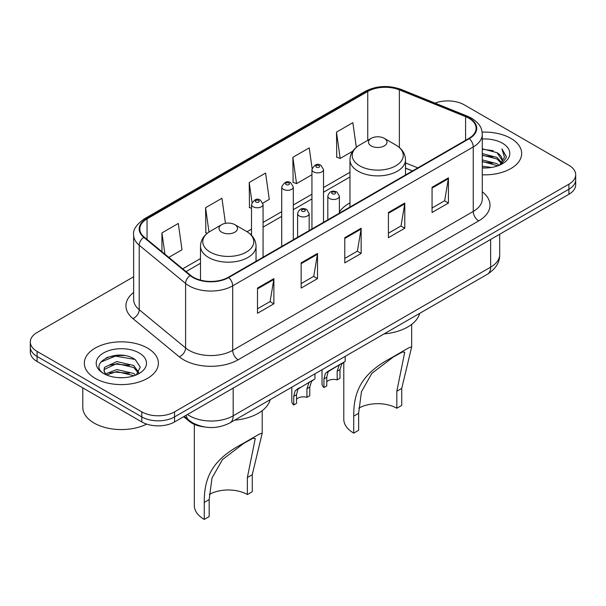 <?xml version="1.0" encoding="UTF-8"?>
<svg xmlns="http://www.w3.org/2000/svg" width="606" height="606" viewBox="0 0 606 606"><rect width="100%" height="100%" fill="white"/><g stroke="black" fill="none" stroke-linecap="round" stroke-linejoin="round"><path stroke-width="0.91" d="M349.957 202.912A40.882 23.604 0 0 0 339.39 212.047M412.413 170.983L405.505 168.188M203.775 426.851A23.142 13.362 180 0 1 189.413 421.42L183.663 416.686M124.442 355.57A30.861 17.816 0 0 0 106.383 357.714M133.646 276.76L37.08 332.512A23.142 13.362 0 0 0 30.3 341.958L30.3 352.033A23.142 13.362 0 0 0 37.08 361.487L141.812 421.95A23.142 13.362 0 0 0 174.543 421.95L568.92 194.253A23.142 13.362 0 0 0 575.7 184.807L575.7 179.77A23.142 13.362 0 0 1 568.92 189.216A23.142 13.362 0 0 0 575.7 179.77L575.7 174.733A23.142 13.362 0 0 0 568.92 165.279L464.188 104.815A23.142 13.362 0 0 0 435.078 103.111M30.3 341.958A23.142 13.362 0 0 0 37.08 351.404L141.812 411.875A23.142 13.362 0 0 0 174.543 411.875L174.543 416.913L568.92 189.216L174.543 416.913A23.142 13.362 0 0 1 141.812 416.913A23.142 13.362 0 0 0 174.543 416.913L174.543 421.95M37.08 351.404L37.08 356.442L141.812 416.913L37.08 356.442A23.142 13.362 0 0 1 30.3 346.996A23.142 13.362 0 0 0 37.08 356.442L37.08 361.487M510.828 138.357A37.027 21.377 0 0 0 482.126 132.146A37.027 21.377 0 0 1 510.828 138.357A37.027 21.377 0 0 1 521.675 153.469A37.027 21.377 0 0 0 510.828 138.357M147.538 348.102A37.027 21.377 0 0 0 107.186 343.466A37.027 21.377 0 0 0 84.325 363.214A37.027 21.377 0 0 0 95.172 378.333A37.027 21.377 0 0 0 135.524 382.969A37.027 21.377 0 0 0 158.386 363.214A37.027 21.377 0 0 0 147.538 348.102A37.027 21.377 0 0 0 107.186 343.466A37.027 21.377 0 0 0 84.325 363.214A37.027 21.377 0 0 0 95.172 378.333A37.027 21.377 0 0 0 135.524 382.969A37.027 21.377 0 0 0 158.386 363.214A37.027 21.377 0 0 0 147.538 348.102M468.877 118.231A24.687 14.249 180 0 1 476.111 128.305A24.687 14.249 180 0 1 468.877 138.388L228.326 277.268A24.687 14.249 180 0 1 190.648 275.366L144.281 237.135A24.687 14.249 180 0 1 139.812 228.962A24.687 14.249 180 0 1 147.046 218.88L367.751 91.461A24.687 14.249 180 0 1 399.362 89.862L465.582 116.632A24.687 14.249 180 0 1 468.877 118.231M469.317 117.981A25.3 14.612 0 0 0 465.938 116.344L399.718 89.574A25.3 14.612 0 0 0 367.312 91.211L146.607 218.63A25.3 14.612 0 0 0 143.774 237.34L190.14 275.571A25.3 14.612 0 0 0 228.757 277.525L469.317 138.638A25.3 14.612 0 0 0 469.317 117.981M257.505 288.07L257.505 313.272L273.874 303.818L273.874 278.624L257.505 288.07M257.505 308.795L270.109 301.523L273.806 279.464A6.174 3.56 -120 0 0 273.874 278.624M270.003 301.583L273.874 303.818M301.144 262.875L301.144 288.077L317.506 278.624L317.506 253.429L301.144 262.875M301.144 283.6L313.749 276.328L317.446 254.27A6.174 3.56 -120 0 0 317.506 253.429M313.635 276.389L317.506 278.624M432.063 187.292L432.063 212.494L448.425 203.04L448.425 177.846L432.063 187.292M432.063 208.017L444.668 200.745L448.357 178.687A6.174 3.56 -120 0 0 448.425 177.846M444.554 200.806L448.425 203.04M388.423 212.486L388.423 237.688L404.785 228.235L404.785 203.04L388.423 212.486M388.423 233.212L401.028 225.94L404.717 203.881A6.174 3.56 -120 0 0 404.785 203.04M400.914 226L404.785 228.235M344.784 237.681L344.784 262.883L361.146 253.429L361.146 228.235L344.784 237.681M344.784 258.406L357.388 251.134L361.085 229.076A6.174 3.56 -120 0 0 361.146 228.235M357.275 251.195L361.146 253.429M482.285 174.808A37.027 21.377 0 0 0 521.675 153.469A37.027 21.377 0 0 1 482.285 174.808M174.543 411.875L568.92 184.179A23.142 13.362 0 0 0 575.7 174.733M168.832 257.376L181.997 249.77L178.3 223.447L161.938 232.901L161.938 251.695M312.098 168.37L309.219 147.864L292.857 157.318L293.115 182.361M356.32 147.326L352.859 122.67L336.489 132.123L336.754 157.166M225.462 223.334L221.94 198.253L205.578 207.706L205.843 232.742M262.868 203.086L269.276 199.382L265.579 173.058L249.217 182.512L249.483 207.547M251.505 208.305L249.217 207.449M249.217 182.512L252.005 202.359M292.857 157.318L296.546 183.641L311.938 174.748M296.546 183.641L292.857 182.254M336.489 132.123L340.186 158.446L352.753 151.189M340.186 158.446L336.489 157.06M207.275 233.28L205.578 232.643M205.578 207.706L208.994 232.045M161.938 232.901L164.923 254.156M482.285 166.188L491.474 167.453M482.285 167.764L486.413 167.96M482.285 159.886L496.973 163.673L499.109 165.355M482.285 161.461L497.821 165.839M482.285 153.591L496.973 157.378L501.48 162.393M482.285 155.166L496.973 158.954L501.079 163.143M499.2 165.317A17.438 10.067 0 0 0 502.086 159.772A17.438 10.067 0 0 0 496.973 152.651L502.071 160.151M482.285 167.93A25.157 14.521 0 0 0 502.435 163.741A25.157 14.521 0 0 0 502.435 143.205A25.157 14.521 0 0 0 482.285 139.016M496.973 152.651L482.285 148.788M500.904 164.552L506.093 157.924L506.26 156.363L501.935 148.871L504.457 157.249L499.48 165.203M501.935 148.871L506.252 156.666M482.285 149.22L493.269 150.712M482.285 155.515L492.746 156.863M482.285 161.817L492.746 163.158M343.791 362.214L343.791 419.276A33.944 19.597 0 0 0 353.73 433.131L353.73 416.117C353.472 390.999 362.108 373.304 391.393 357.851L408.8 347.799L411.679 346.837L401.733 388.408L401.733 405.422L396.824 408.255A26.997 15.589 0 0 0 358.767 408.179M396.824 408.255L396.824 391.241L404.732 352.2L402.225 352.056L393.271 357.055L371.902 373.319L361.449 391.764L358.638 413.284L358.638 430.298L353.73 433.131M371.183 145.91A9.257 5.348 0 0 0 384.28 145.91A9.257 5.348 0 0 0 384.28 138.357L395.771 144.993A25.513 14.726 0 0 1 395.771 165.824A25.513 14.726 0 0 1 359.691 165.824A25.513 14.726 0 0 1 359.691 144.993C353.412 148.72 350.162 153.682 349.957 159.863A27.77 16.036 0 0 0 358.093 171.195A27.77 16.036 0 0 0 388.355 174.672A27.77 16.036 0 0 0 405.505 159.863C405.3 153.682 402.051 148.72 395.771 144.993L384.28 138.357A9.257 5.348 0 0 0 371.183 138.357A9.257 5.348 0 0 0 371.183 145.91M384.09 333.898A42.428 24.498 0 0 0 419.678 313.355M408.8 347.799L391.393 357.851L408.8 347.799M194.329 424.382L194.329 505.571A33.944 19.597 0 0 0 204.267 519.425L204.267 502.412C204.01 477.293 212.645 459.598 241.93 444.137L259.338 434.093L262.216 433.131L252.27 474.695L252.27 491.708L247.362 494.541A26.997 15.589 0 0 0 209.305 494.473M247.362 494.541L247.362 477.528L255.27 438.494L252.763 438.35L243.809 443.342L222.447 459.606L211.986 478.051L209.176 499.579L209.176 516.592L204.267 519.425M221.72 232.204A9.257 5.348 0 0 0 234.817 232.204A9.257 5.348 0 0 0 234.817 224.644L246.309 231.28A25.513 14.726 0 0 1 246.309 252.111A25.513 14.726 0 0 1 210.229 252.111A25.513 14.726 0 0 1 210.229 231.28C203.949 235.014 200.7 239.968 200.495 246.15A27.77 16.036 0 0 0 208.631 257.489A27.77 16.036 0 0 0 238.9 260.966A27.77 16.036 0 0 0 256.043 246.15C255.838 239.968 252.588 235.014 246.309 231.28L234.817 224.644A9.257 5.348 0 0 0 221.72 224.644A9.257 5.348 0 0 0 221.72 232.204M234.636 420.185A42.428 24.498 0 0 0 270.215 399.642M259.338 434.093L241.93 444.137L259.338 434.093M82.787 387.87L82.787 407.308A38.572 22.27 0 0 0 94.081 423.056A38.572 22.27 0 0 0 146.682 424.102M117.14 377.53L123.018 377.705M105.611 373.841L116.844 369.554L133.684 373.493L135.729 375.137M106.641 374.917L116.844 371.554L134.055 375.75M105.785 374.622L103.982 370.395A17.438 10.067 0 0 0 106.8 375.061M103.982 370.395L104.512 367.342L116.844 361.555L133.684 365.494L138.698 372.417M104.027 370.645L104.512 369.342L116.844 363.555L133.684 367.494L138.304 372.94M136.32 374.887L140.259 367.153L135.274 359.638C117.632 346.958 86.264 363.668 104.376 373.917L104.467 373.978M139.138 352.95A25.157 14.521 0 0 0 103.565 352.95A25.157 14.521 0 0 0 103.565 373.485A25.157 14.521 0 0 0 139.138 373.485A25.157 14.521 0 0 0 139.138 352.95M100.702 362.161L115.466 356.101L134.933 359.411M109.928 365.107L115.466 364.1L129.366 365.289M109.928 373.107L115.466 372.099L129.366 373.288M326.763 381.788A7.711 4.454 180 0 1 337.171 379.894L337.171 371.258L339.057 365.418L340.39 364.183L329.937 370.213L328.149 371.72L326.763 377.265L326.763 385.908L323.945 387.529A11.575 6.681 180 0 1 322.028 383.848L322.028 369.728M323.945 387.529L323.945 378.886L325.422 373.296L341.314 363.645M345.17 356.366L345.17 361.418L341.784 363.85L339.981 369.63L339.981 378.273L337.171 379.894M327.126 371.834L329.937 370.213L327.126 371.834M296.539 399.233A7.711 4.454 180 0 1 306.947 397.347L306.947 388.704L308.84 382.871L310.166 381.628L297.925 389.166L296.539 394.711L296.539 403.354L293.728 404.975A11.575 6.681 180 0 1 291.812 401.293L291.812 387.173M293.728 404.975L293.728 396.339L295.198 390.741L311.098 381.091M314.953 373.819L314.953 378.864L311.567 381.295L309.764 387.082L309.764 395.718L306.947 397.347M296.91 389.287L299.712 387.666L296.91 389.287M189.413 420.632L189.413 421.42M187.466 414.489A30.861 17.816 0 0 0 189.542 415.807A30.861 17.816 0 0 0 233.181 415.807L490.648 267.163A30.861 17.816 0 0 0 499.685 254.565C499.912 262.224 495.829 268.776 487.451 274.223L229.985 422.874A15.43 8.908 60 0 0 233.181 415.807L233.181 388.098M490.648 239.446L490.648 267.163A15.43 8.908 60 0 1 487.451 274.223M186.216 415.208A15.43 10.317 129.5 0 0 188.905 420.223L184.216 416.36M568.92 194.253L568.92 184.179M141.812 421.95L141.812 411.875M482.285 191.791A38.572 22.27 180 0 1 478.702 220.902L238.143 359.782A7.711 4.454 60 0 1 232.689 350.336L473.248 211.449A30.861 17.816 0 0 0 482.285 198.851L482.285 134.358A30.861 17.816 180 0 1 473.248 146.955A7.711 4.454 -120 0 0 469.317 138.638M238.143 359.782A38.572 22.27 180 0 1 183.595 359.782A38.572 22.27 180 0 1 179.27 356.813L132.903 318.574A38.572 22.27 180 0 1 133.646 292.44M189.049 350.336A30.861 17.816 0 0 0 232.689 350.336L232.689 285.835A30.861 17.816 180 0 1 185.595 283.456L139.221 245.225A30.861 17.816 180 0 1 133.646 235.007L133.646 299.508A30.861 17.816 0 0 0 139.221 309.727L185.595 347.958A30.861 17.816 0 0 0 189.049 350.336M482.285 134.358C481.785 129.055 481.293 124.639 471.65 118.223L467.59 116.261A7.711 3.613 112 0 0 465.938 116.344M467.59 116.261L401.369 89.491C388.59 84.969 376.462 85.62 364.986 91.453A7.711 4.454 60 0 1 367.312 91.211M146.607 218.63A7.711 4.454 -120 0 0 144.281 218.88C136.274 224.637 132.729 230.015 133.646 235.007M143.774 237.34A7.711 5.159 129.5 0 0 139.221 245.225L139.221 309.727A7.711 5.159 -50.5 0 1 132.903 318.574M401.369 89.491A7.711 3.613 112 0 0 399.718 89.574M190.14 275.571A7.711 5.159 129.5 0 0 185.595 283.456L185.595 347.958A7.711 5.159 -50.5 0 1 179.27 356.813M228.757 277.525A7.711 4.454 60 0 1 232.689 285.835L473.248 146.955L473.248 211.449A7.711 4.454 60 0 0 478.702 220.902M147.046 218.88L147.046 239.415M465.582 116.632L465.582 140.289M399.362 89.862L399.362 147.516M417.814 167.87L405.505 162.893M367.751 91.461L367.751 140.334M349.957 172.278L323.513 187.542M311.938 194.223L293.296 204.995M281.722 211.676L263.072 222.44M251.505 229.121L247.021 231.712M200.495 258.565L182.724 268.829M344.784 238.484L361.085 229.076M388.423 213.289L404.717 203.881M432.063 188.095L448.357 178.687M301.144 263.678L317.446 254.27M257.505 288.873L273.806 279.464M358.638 413.284L353.73 416.117M401.733 388.408L396.824 391.241M209.176 499.579L204.267 502.412M252.27 474.695L247.362 477.528M329.512 198.503A5.787 3.341 180 0 1 327.816 196.147C329.293 191.398 332.323 190.019 336.891 192.019L339.39 196.147A5.787 3.341 180 0 1 335.815 199.23A5.787 3.341 180 0 1 329.512 198.503M334.966 192.208A1.932 1.114 0 0 0 332.24 192.208A1.932 1.114 0 0 0 332.24 193.784A1.932 1.114 0 0 0 334.966 193.784A1.932 1.114 0 0 0 334.966 192.208M340.39 364.183L343.193 362.562M337.171 371.258L339.981 369.63M323.945 378.886L326.763 377.265M299.288 215.956A5.787 3.341 180 0 1 297.599 213.592C299.076 208.843 302.099 207.472 306.674 209.464L309.166 213.592A5.787 3.341 180 0 1 305.598 216.675A5.787 3.341 180 0 1 299.288 215.956M304.742 209.653A1.932 1.114 0 0 0 302.015 209.653A1.932 1.114 0 0 0 302.015 211.229A1.932 1.114 0 0 0 304.742 211.229A1.932 1.114 0 0 0 304.742 209.653M310.166 381.628L312.976 380.007M306.947 388.704L309.764 387.082M293.728 396.339L296.539 394.711M323.513 222.311L323.513 169.536A5.787 3.341 180 0 1 319.945 172.619A5.787 3.341 180 0 1 313.635 171.892A5.787 3.341 180 0 1 311.938 169.536L311.938 228.992M316.362 167.173A1.932 1.114 0 0 0 319.089 167.173A1.932 1.114 0 0 0 319.089 165.597A1.932 1.114 0 0 0 316.362 165.597A1.932 1.114 0 0 0 316.362 167.173M293.296 239.756L293.296 186.981A5.787 3.341 180 0 1 289.721 190.064A5.787 3.341 180 0 1 283.419 189.345A5.787 3.341 180 0 1 281.722 186.981L281.722 246.437M286.146 184.618A1.932 1.114 0 0 0 288.873 184.618A1.932 1.114 0 0 0 288.873 183.042A1.932 1.114 0 0 0 286.146 183.042A1.932 1.114 0 0 0 286.146 184.618M263.072 257.209L263.072 204.427A5.787 3.341 180 0 1 259.504 207.51A5.787 3.341 180 0 1 253.194 206.79A5.787 3.341 180 0 1 251.505 204.427L251.505 235.325M255.921 202.063A1.932 1.114 0 0 0 258.656 202.063A1.932 1.114 0 0 0 258.656 200.488A1.932 1.114 0 0 0 255.921 200.488A1.932 1.114 0 0 0 255.921 202.063M229.985 422.874C217.569 429.109 205.154 429.109 192.738 422.874L188.905 420.223M499.685 254.565L499.685 234.234M364.986 91.453L144.281 218.88M349.957 176.975L323.513 192.238M311.938 198.919L293.296 209.691M281.722 216.372L263.072 227.136M251.505 233.818L250.543 234.37M200.495 263.262L186.072 271.594M412.527 170.922L405.505 168.082M411.671 346.837L411.671 324.377M405.505 174.975L405.505 159.863M349.957 207.047L349.957 159.863M371.183 138.357L359.691 144.993M262.209 433.131L262.209 410.671M256.043 261.269L256.043 246.15M200.495 280.123L200.495 246.15M221.72 224.644L210.229 231.28M327.816 219.826L327.816 196.147M339.39 213.145L339.39 196.147M297.599 237.279L297.599 213.592M309.166 230.598L309.166 213.592M323.513 169.536L321.021 165.408C317.665 162.984 314.635 164.355 311.938 169.536M293.296 186.981L290.804 182.853C287.441 180.429 284.419 181.808 281.722 186.981M263.072 204.427L260.58 200.298C257.224 197.874 254.202 199.253 251.505 204.427"/></g></svg>
